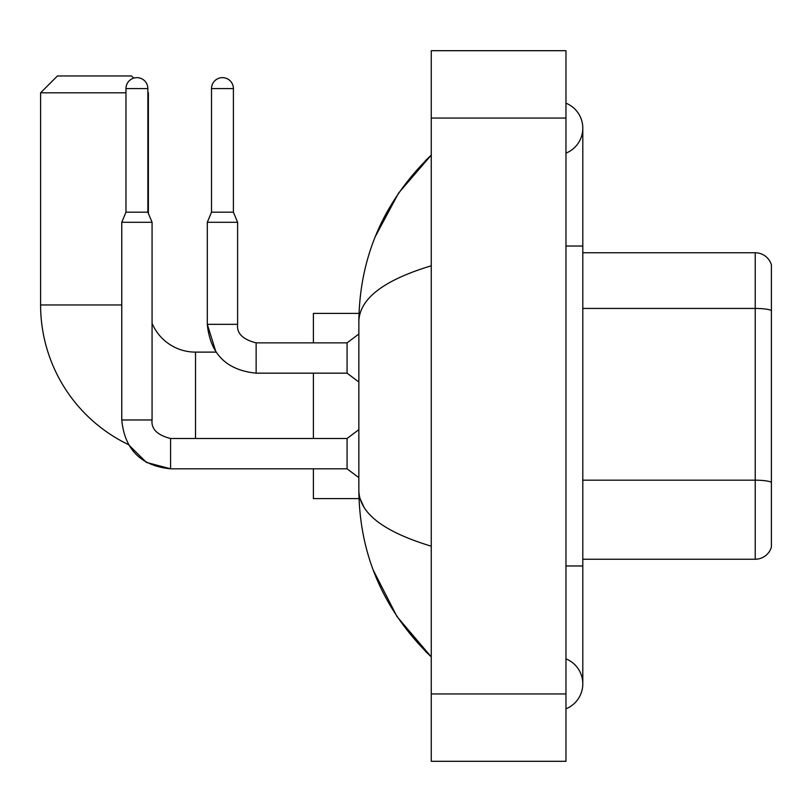 <?xml version="1.0" encoding="UTF-8"?>
<svg xmlns="http://www.w3.org/2000/svg" width="812" height="812" viewBox="0 0 812 812"><rect width="100%" height="100%" fill="white"/><g stroke="black" fill="none" stroke-linecap="round" stroke-linejoin="round"><path stroke-width="1.22" d="M771.4 264.895A16.839 16.839 0 0 0 755.231 252.765A16.839 16.839 0 0 1 771.4 264.895L771.4 547.105A16.839 16.839 0 0 1 755.231 559.235L582.803 559.235M771.4 310.529A16.839 2.923 180 0 0 755.231 308.428L755.231 252.765L582.803 252.765M565.964 708.815A26.938 26.938 0 0 0 565.964 658.867A26.938 26.938 0 0 1 565.964 708.815A26.938 26.938 0 0 0 582.803 683.836A26.938 26.938 0 0 1 565.964 708.815M565.964 103.185A26.938 26.938 0 0 1 565.964 153.133A26.938 26.938 0 0 0 565.964 103.185A26.938 26.938 0 0 1 582.803 128.164A26.938 26.938 0 0 0 565.964 103.185M431.253 265.808C383.629 280.17 359.493 298.725 358.853 321.471L358.853 490.529C359.391 513.204 383.528 531.748 431.253 546.192M431.253 761.301L565.964 761.301L565.964 50.699L431.253 50.699L431.253 761.301M358.853 321.471C359.574 256.714 383.711 201.254 431.253 155.102L398.57 193.083L375.245 236.698M373.205 570.034L396.956 616.521L431.253 656.898C383.711 610.736 359.574 555.286 358.853 490.529M363.908 507.033L360.051 498.609M170.591 438.531L170.591 468.808L146.414 462.404L128.428 444.6A154.919 154.919 0 0 1 40.6 304.967L40.6 92.801L57.439 75.963L131.534 75.963L133.696 78.125M195.519 438.5L195.519 352.114A47.147 47.147 0 0 1 152.067 323.288M147.865 92.294L147.865 92.801M125.972 92.801L40.6 92.801M148.373 213.404L148.373 92.801M313.391 373.165L313.391 438.5M313.391 468.808L313.391 498.609L358.995 498.609M358.995 313.391L313.391 313.391L313.391 342.857M147.865 212.186L125.972 212.186L125.972 88.589A10.942 10.942 0 0 1 136.913 77.647A10.942 10.942 0 0 1 147.865 88.589L147.865 212.186L152.067 222.285L152.067 419.977C151.052 428.959 157.224 435.13 170.591 438.5L347.069 438.5L347.069 468.808L170.591 468.808C140.973 465.885 124.693 449.604 121.759 419.977L121.759 222.285L152.067 222.285M233.399 212.186L211.516 212.186L211.516 88.589A10.942 10.942 0 0 1 222.458 77.647A10.942 10.942 0 0 1 233.399 88.589L233.399 212.186L237.611 222.285L207.304 222.285L207.304 324.333L237.581 324.333M237.611 324.333C236.596 333.316 242.768 339.487 256.135 342.857L347.069 342.857L347.069 373.165L256.135 373.165L256.135 342.857C242.768 339.487 236.596 333.316 237.611 324.333L237.611 222.285M771.4 482.287A16.839 2.923 180 0 0 755.231 480.186L755.231 308.428L582.803 308.428M755.231 559.235L755.231 480.186L582.803 480.186M565.964 565.964L582.803 565.964L582.803 128.164M565.964 246.036L582.803 246.036M431.253 693.945L565.964 693.945M431.253 118.055L565.964 118.055M40.6 304.967L121.759 304.967M121.759 419.977L152.067 419.977M125.972 88.589L147.865 88.589M211.516 88.589L233.399 88.589M582.803 565.964L582.803 683.836M431.253 155.102L425.397 160.756M431.253 656.898L425.397 651.244M256.135 373.165C226.507 370.231 210.227 353.961 207.304 324.333L215.982 352.114L195.519 352.114M347.069 468.808L358.853 477.649M347.069 438.5L358.853 429.66M125.972 212.186L121.759 222.285M347.069 373.165L358.853 382.005M347.069 342.857L358.853 334.016M211.516 212.186L207.304 222.285"/></g></svg>
